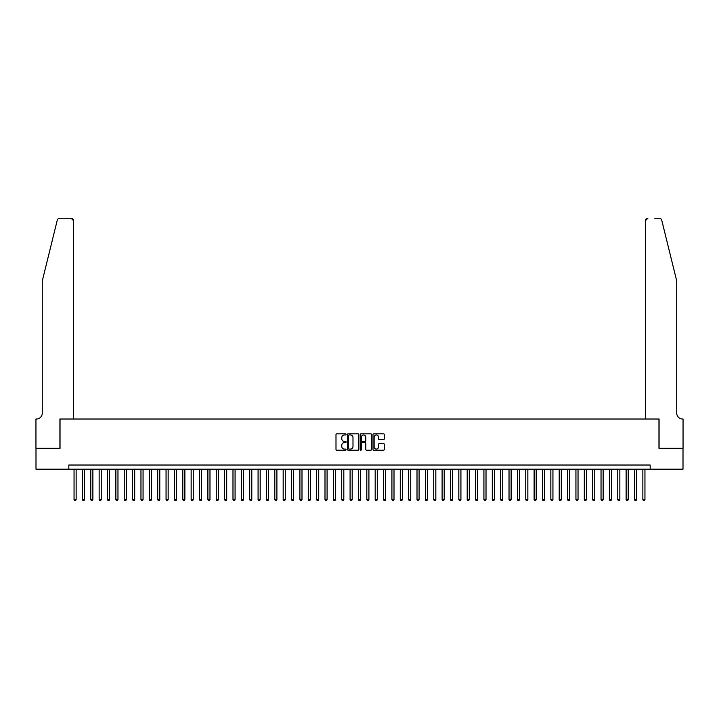 <?xml version="1.0" encoding="UTF-8"?>
<svg xmlns="http://www.w3.org/2000/svg" width="719" height="719" viewBox="0 0 719 719"><rect width="100%" height="100%" fill="white"/><g stroke="black" fill="none" stroke-linecap="round" stroke-linejoin="round"><path stroke-width="1.08" d="M346.118 434.384A0.575 0.575 0 0 0 345.542 433.809L336.816 433.809A0.818 0.818 0 0 0 335.998 434.627L335.998 449.411A0.818 0.818 0 0 0 336.816 450.229L345.542 450.229A0.575 0.575 0 0 0 346.118 449.654A0.575 0.575 0 0 0 345.542 449.078L344.41 449.078A2.624 2.624 0 0 1 341.786 446.454L341.786 445.223A2.624 2.624 0 0 1 344.41 442.589L345.542 442.589A0.575 0.575 0 0 0 346.118 442.014A0.575 0.575 0 0 0 345.542 441.448L344.41 441.448A2.624 2.624 0 0 1 341.786 438.815L341.786 437.583A2.624 2.624 0 0 1 344.41 434.959L345.542 434.959A0.575 0.575 0 0 0 346.118 434.384M383.497 439.597A0.818 0.818 0 0 0 384.314 438.779L384.314 434.627A0.818 0.818 0 0 0 383.497 433.809L373.808 433.809A0.818 0.818 0 0 0 372.99 434.627L372.99 449.411A0.818 0.818 0 0 0 373.808 450.229L383.497 450.229A0.818 0.818 0 0 0 384.314 449.411L384.314 444.396A0.818 0.818 0 0 0 383.497 443.578L379.353 443.578A0.818 0.818 0 0 0 378.527 444.396L378.527 446.885A2.193 2.193 0 0 1 376.334 449.078A2.193 2.193 0 0 1 374.132 446.885L374.132 437.152A2.193 2.193 0 0 1 376.334 434.959A2.193 2.193 0 0 1 378.527 437.152L378.527 438.779A0.818 0.818 0 0 0 379.353 439.597L383.497 439.597M68.826 469.201L35.995 469.201L35.995 448.297L60.037 448.297L60.037 419.015L658.964 419.015L658.964 448.297L683.005 448.297L683.005 469.201L650.174 469.201L650.174 465.022L68.826 465.022L68.826 469.201L650.174 469.201M358.781 434.627A0.818 0.818 0 0 0 357.963 433.809L348.275 433.809A0.818 0.818 0 0 0 347.448 434.627L347.448 449.411A0.818 0.818 0 0 0 348.275 450.229L357.963 450.229A0.818 0.818 0 0 0 358.781 449.411L358.781 434.627M361.037 433.809L370.725 433.809A0.818 0.818 0 0 1 371.552 434.627L371.552 449.411A0.818 0.818 0 0 1 370.725 450.229L366.582 450.229A0.818 0.818 0 0 1 365.764 449.411L365.764 443.416A0.818 0.818 0 0 0 364.937 442.589L362.187 442.589A0.818 0.818 0 0 0 361.369 443.416L361.369 449.654A0.575 0.575 0 0 1 360.794 450.229A0.575 0.575 0 0 1 360.219 449.654L360.219 434.627A0.818 0.818 0 0 1 361.037 433.809M349.173 434.959A0.575 0.575 0 0 0 348.598 435.534L348.598 448.503A0.575 0.575 0 0 0 349.173 449.078L350.369 449.078A2.624 2.624 0 0 0 352.993 446.454L352.993 437.583A2.624 2.624 0 0 0 350.369 434.959L349.173 434.959M365.764 437.197A2.193 2.193 0 0 0 363.562 434.995A2.193 2.193 0 0 0 361.369 437.197L361.369 440.621A0.818 0.818 0 0 0 362.187 441.448L364.937 441.448A0.818 0.818 0 0 0 365.764 440.621L365.764 437.197M74.048 469.201L74.048 499.651L76.142 499.651L76.142 469.201M76.142 499.651L75.513 500.739L74.677 500.739L74.048 499.651M57.268 220.167C57.906 218.792 57.906 218.792 57.268 220.167C57.906 218.792 57.906 218.792 57.268 220.167L42.268 280.994L42.268 413.164A5.851 5.851 0 0 1 36.408 419.015L35.95 419.015L35.95 448.297L59.911 448.297L59.911 419.015L73.635 419.015L73.635 220.769A2.508 2.508 0 0 0 71.127 218.261L59.704 218.261A2.508 2.508 0 0 0 57.268 220.167M64.18 218.261L71.127 218.261L73.635 220.769L73.635 419.015M42.268 413.164A5.851 5.851 0 0 1 36.408 419.015M672.13 262.345L661.732 220.167L676.732 280.994L676.732 413.164A5.851 5.851 0 0 0 682.592 419.015L683.05 419.015L683.05 448.297L659.089 448.297L659.089 419.015L645.365 419.015L645.365 220.769L645.365 419.015M654.82 218.261L659.296 218.261A2.508 2.508 0 0 1 661.732 220.167M647.873 218.261A2.508 2.508 0 0 0 645.365 220.769L647.873 218.261M676.732 413.164A5.851 5.851 0 0 0 682.592 419.015M82.415 469.201L82.415 499.651L84.509 499.651L84.509 469.201M84.509 499.651L83.88 500.739L83.045 500.739L82.415 499.651M90.783 469.201L90.783 499.651L92.877 499.651L92.877 469.201M92.877 499.651L92.248 500.739L91.412 500.739L90.783 499.651M99.15 469.201L99.15 499.651L101.235 499.651L101.235 469.201M101.235 499.651L100.606 500.739L99.77 500.739L99.15 499.651M107.508 469.201L107.508 499.651L109.603 499.651L109.603 469.201M109.603 499.651L108.973 500.739L108.138 500.739L107.508 499.651M115.876 469.201L115.876 499.651L117.97 499.651L117.97 469.201M117.97 499.651L117.341 500.739L116.505 500.739L115.876 499.651M124.243 469.201L124.243 499.651L126.328 499.651L126.328 469.201M126.328 499.651L125.708 500.739L124.863 500.739L124.243 499.651M132.602 469.201L132.602 499.651L134.696 499.651L134.696 469.201M134.696 499.651L134.067 500.739L133.231 500.739L132.602 499.651M140.969 469.201L140.969 499.651L143.063 499.651L143.063 469.201M143.063 499.651L142.434 500.739L141.598 500.739L140.969 499.651M149.336 469.201L149.336 499.651L151.43 499.651L151.43 469.201M151.43 499.651L150.801 500.739L149.965 500.739L149.336 499.651M157.704 469.201L157.704 499.651L159.789 499.651L159.789 469.201M159.789 499.651L159.16 500.739L158.324 500.739L157.704 499.651M166.062 469.201L166.062 499.651L168.156 499.651L168.156 469.201M168.156 499.651L167.527 500.739L166.691 500.739L166.062 499.651M174.429 469.201L174.429 499.651L176.523 499.651L176.523 469.201M176.523 499.651L175.894 500.739L175.059 500.739L174.429 499.651M182.797 469.201L182.797 499.651L184.882 499.651L184.882 469.201M184.882 499.651L184.262 500.739L183.417 500.739L182.797 499.651M191.155 469.201L191.155 499.651L193.249 499.651L193.249 469.201M193.249 499.651L192.62 500.739L191.784 500.739L191.155 499.651M199.523 469.201L199.523 499.651L201.617 499.651L201.617 469.201M201.617 499.651L200.987 500.739L200.152 500.739L199.523 499.651M207.89 469.201L207.89 499.651L209.975 499.651L209.975 469.201M209.975 499.651L209.355 500.739L208.519 500.739L207.89 499.651M216.257 469.201L216.257 499.651L218.342 499.651L218.342 469.201M218.342 499.651L217.713 500.739L216.877 500.739L216.257 499.651M224.616 469.201L224.616 499.651L226.71 499.651L226.71 469.201M226.71 499.651L226.081 500.739L225.245 500.739L224.616 499.651M232.983 469.201L232.983 499.651L235.077 499.651L235.077 469.201M235.077 499.651L234.448 500.739L233.612 500.739L232.983 499.651M241.35 469.201L241.35 499.651L243.435 499.651L243.435 469.201M243.435 499.651L242.815 500.739L241.97 500.739L241.35 499.651M249.709 469.201L249.709 499.651L251.803 499.651L251.803 469.201M251.803 499.651L251.174 500.739L250.338 500.739L249.709 499.651M258.076 469.201L258.076 499.651L260.17 499.651L260.17 469.201M260.17 499.651L259.541 500.739L258.705 500.739L258.076 499.651M266.443 469.201L266.443 499.651L268.529 499.651L268.529 469.201M268.529 499.651L267.908 500.739L267.073 500.739L266.443 499.651M274.811 469.201L274.811 499.651L276.896 499.651L276.896 469.201M276.896 499.651L276.267 500.739L275.431 500.739L274.811 499.651M283.169 469.201L283.169 499.651L285.263 499.651L285.263 469.201M285.263 499.651L284.634 500.739L283.798 500.739L283.169 499.651M291.537 469.201L291.537 499.651L293.631 499.651L293.631 469.201M293.631 499.651L293.001 500.739L292.166 500.739L291.537 499.651M299.904 469.201L299.904 499.651L301.989 499.651L301.989 469.201M301.989 499.651L301.369 500.739L300.524 500.739L299.904 499.651M308.262 469.201L308.262 499.651L310.356 499.651L310.356 469.201M310.356 499.651L309.727 500.739L308.891 500.739L308.262 499.651M316.63 469.201L316.63 499.651L318.724 499.651L318.724 469.201M318.724 499.651L318.095 500.739L317.259 500.739L316.63 499.651M324.997 469.201L324.997 499.651L327.082 499.651L327.082 469.201M327.082 499.651L326.462 500.739L325.626 500.739L324.997 499.651M333.364 469.201L333.364 499.651L335.449 499.651L335.449 469.201M335.449 499.651L334.82 500.739L333.984 500.739L333.364 499.651M341.723 469.201L341.723 499.651L343.817 499.651L343.817 469.201M343.817 499.651L343.188 500.739L342.352 500.739L341.723 499.651M350.09 469.201L350.09 499.651L352.184 499.651L352.184 469.201M352.184 499.651L351.555 500.739L350.719 500.739L350.09 499.651M358.457 469.201L358.457 499.651L360.543 499.651L360.543 469.201M360.543 499.651L359.922 500.739L359.078 500.739L358.457 499.651M366.816 469.201L366.816 499.651L368.91 499.651L368.91 469.201M368.91 499.651L368.281 500.739L367.445 500.739L366.816 499.651M375.183 469.201L375.183 499.651L377.277 499.651L377.277 469.201M377.277 499.651L376.648 500.739L375.812 500.739L375.183 499.651M383.551 469.201L383.551 499.651L385.636 499.651L385.636 469.201M385.636 499.651L385.016 500.739L384.18 500.739L383.551 499.651M391.918 469.201L391.918 499.651L394.003 499.651L394.003 469.201M394.003 499.651L393.374 500.739L392.538 500.739L391.918 499.651M400.276 469.201L400.276 499.651L402.37 499.651L402.37 469.201M402.37 499.651L401.741 500.739L400.905 500.739L400.276 499.651M408.644 469.201L408.644 499.651L410.738 499.651L410.738 469.201M410.738 499.651L410.109 500.739L409.273 500.739L408.644 499.651M417.011 469.201L417.011 499.651L419.096 499.651L419.096 469.201M419.096 499.651L418.476 500.739L417.631 500.739L417.011 499.651M425.369 469.201L425.369 499.651L427.463 499.651L427.463 469.201M427.463 499.651L426.834 500.739L425.999 500.739L425.369 499.651M433.737 469.201L433.737 499.651L435.831 499.651L435.831 469.201M435.831 499.651L435.202 500.739L434.366 500.739L433.737 499.651M442.104 469.201L442.104 499.651L444.189 499.651L444.189 469.201M444.189 499.651L443.569 500.739L442.733 500.739L442.104 499.651M450.471 469.201L450.471 499.651L452.557 499.651L452.557 469.201M452.557 499.651L451.927 500.739L451.092 500.739L450.471 499.651M458.83 469.201L458.83 499.651L460.924 499.651L460.924 469.201M460.924 499.651L460.295 500.739L459.459 500.739L458.83 499.651M467.197 469.201L467.197 499.651L469.291 499.651L469.291 469.201M469.291 499.651L468.662 500.739L467.826 500.739L467.197 499.651M475.565 469.201L475.565 499.651L477.65 499.651L477.65 469.201M477.65 499.651L477.03 500.739L476.185 500.739L475.565 499.651M483.923 469.201L483.923 499.651L486.017 499.651L486.017 469.201M486.017 499.651L485.388 500.739L484.552 500.739L483.923 499.651M492.29 469.201L492.29 499.651L494.384 499.651L494.384 469.201M494.384 499.651L493.755 500.739L492.919 500.739L492.29 499.651M500.658 469.201L500.658 499.651L502.743 499.651L502.743 469.201M502.743 499.651L502.123 500.739L501.287 500.739L500.658 499.651M509.025 469.201L509.025 499.651L511.11 499.651L511.11 469.201M511.11 499.651L510.481 500.739L509.645 500.739L509.025 499.651M517.383 469.201L517.383 499.651L519.478 499.651L519.478 469.201M519.478 499.651L518.848 500.739L518.013 500.739L517.383 499.651M525.751 469.201L525.751 499.651L527.845 499.651L527.845 469.201M527.845 499.651L527.216 500.739L526.38 500.739L525.751 499.651M534.118 469.201L534.118 499.651L536.203 499.651L536.203 469.201M536.203 499.651L535.583 500.739L534.738 500.739L534.118 499.651M542.477 469.201L542.477 499.651L544.571 499.651L544.571 469.201M544.571 499.651L543.941 500.739L543.106 500.739L542.477 499.651M550.844 469.201L550.844 499.651L552.938 499.651L552.938 469.201M552.938 499.651L552.309 500.739L551.473 500.739L550.844 499.651M559.211 469.201L559.211 499.651L561.296 499.651L561.296 469.201M561.296 499.651L560.676 500.739L559.84 500.739L559.211 499.651M567.57 469.201L567.57 499.651L569.664 499.651L569.664 469.201M569.664 499.651L569.035 500.739L568.199 500.739L567.57 499.651M575.937 469.201L575.937 499.651L578.031 499.651L578.031 469.201M578.031 499.651L577.402 500.739L576.566 500.739L575.937 499.651M584.304 469.201L584.304 499.651L586.398 499.651L586.398 469.201M586.398 499.651L585.769 500.739L584.933 500.739L584.304 499.651M592.672 469.201L592.672 499.651L594.757 499.651L594.757 469.201M594.757 499.651L594.137 500.739L593.292 500.739L592.672 499.651M601.03 469.201L601.03 499.651L603.124 499.651L603.124 469.201M603.124 499.651L602.495 500.739L601.659 500.739L601.03 499.651M609.397 469.201L609.397 499.651L611.492 499.651L611.492 469.201M611.492 499.651L610.862 500.739L610.027 500.739L609.397 499.651M617.765 469.201L617.765 499.651L619.85 499.651L619.85 469.201M619.85 499.651L619.23 500.739L618.394 500.739L617.765 499.651M626.123 469.201L626.123 499.651L628.217 499.651L628.217 469.201M628.217 499.651L627.588 500.739L626.752 500.739L626.123 499.651M634.491 469.201L634.491 499.651L636.585 499.651L636.585 469.201M636.585 499.651L635.956 500.739L635.12 500.739L634.491 499.651M642.858 469.201L642.858 499.651L644.952 499.651L644.952 469.201M644.952 499.651L644.323 500.739L643.487 500.739L642.858 499.651"/></g></svg>
